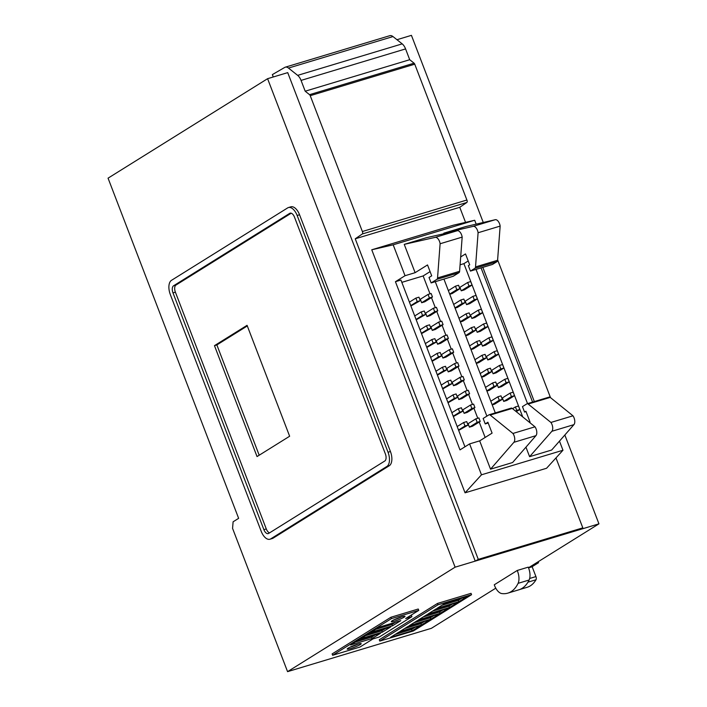 <?xml version="1.0" encoding="UTF-8"?>
<svg xmlns="http://www.w3.org/2000/svg" width="707" height="707" viewBox="0 0 707 707"><rect width="100%" height="100%" fill="white"/><g stroke="black" fill="none" stroke-linecap="round" stroke-linejoin="round"><path stroke-width="1.06" d="M501.723 593.553A11.798 6.16 73.2 0 1 494.538 585.52A11.798 6.16 73.2 0 1 494.273 584.786L517.232 570.469L528.262 567.147A11.798 6.16 -106.8 0 1 529.128 580.014L518.098 583.337A48.924 25.558 73.2 0 1 507.838 593.129A48.924 25.558 73.2 0 1 501.723 593.553M532.132 566.696L535.933 576.585A2.872 1.502 73.2 0 1 535.95 576.629A2.872 1.502 73.2 0 1 535.994 579.758L527.961 582.179M349.832 647.276A7.521 0.901 159 0 0 350.265 647.152A7.521 0.901 159 0 0 358.051 644.121M350.787 648.513A7.521 0.901 -21 0 1 347.19 649.079A7.521 0.901 -21 0 1 350.504 646.958A7.521 0.901 -21 0 1 357.618 644.254A7.521 0.901 -21 0 1 361.224 643.688A7.521 0.901 -21 0 1 357.901 645.8A7.521 0.901 -21 0 1 350.787 648.513M394.073 619.765A7.344 0.875 159 0 0 394.294 619.703A7.344 0.875 159 0 0 401.717 616.831M394.815 621.064A7.344 0.875 -21 0 1 391.298 621.612A7.344 0.875 -21 0 1 394.541 619.544A7.344 0.875 -21 0 1 401.488 616.902A7.344 0.875 -21 0 1 405.005 616.345A7.344 0.875 -21 0 1 401.762 618.413A7.344 0.875 -21 0 1 394.815 621.064M481.467 474.804L465.056 492.823L546.564 468.264L562.975 450.244L481.467 474.804L469.598 443.899L479.673 440.868L490.534 469.174L512.593 462.528L535.941 435.662A5.886 3.075 -106.8 0 0 536.092 428.919A5.886 3.075 -106.8 0 0 534.987 426.816L512.239 408.416A2.934 1.538 -106.8 0 0 511.188 408.116A2.934 1.538 -106.8 0 0 510.984 408.213M479.673 440.868L492.09 433.126L487.91 422.238L485.241 423.908L483.146 418.464L488.935 414.859A2.934 1.538 73.2 0 1 489.129 414.762A2.934 1.538 73.2 0 1 490.181 415.062L512.928 433.462A5.886 3.075 73.2 0 1 514.033 435.565A5.886 3.075 73.2 0 1 513.892 442.308L490.534 469.174M415.115 272.681L427.523 264.939L431.703 275.827L429.034 277.489L431.129 282.933L453.178 276.287L458.967 272.681A2.934 1.538 -106.8 0 0 459.603 271.294L462.166 237.11A5.886 3.075 -106.8 0 0 461.538 234.715A5.886 3.075 -106.8 0 0 457.279 230.721L426.303 237.729L404.245 244.375L415.115 272.681L405.04 275.712L393.18 244.816L474.689 220.257L453.267 225.224L371.758 249.783L393.18 244.816M404.245 244.375L435.22 237.366A5.886 3.075 73.2 0 1 439.489 241.361A5.886 3.075 73.2 0 1 440.108 243.756L462.166 237.11M528.518 567.756L598.944 523.843L455.105 567.182L287.563 671.65L431.403 628.311L495.775 588.171M598.944 523.843L564.84 435.008M550.497 397.626L497.613 259.867M483.27 222.493L411.43 35.35L396.954 39.716M391.431 618.616L332.635 655.274L332.113 653.913L390.909 617.255L418.244 609.019L418.765 610.38L391.431 618.616L390.909 617.255M410.387 615.594L411.386 615.293L411.916 616.654L405.677 618.537L418.765 610.38M437.474 603.442L471.039 593.332L471.56 594.693L437.995 604.803L437.474 603.442L379.27 639.738L379.792 641.099L413.356 630.989L471.56 594.693M287.563 671.65L232.568 528.376L233.107 521.793L238.639 518.346L108.056 178.164L267.591 78.689L287.722 72.627L475.237 561.119L478.286 559.361L355.241 238.798L362.338 233.964A1.865 0.972 73.2 0 0 362.373 231.516L310.232 95.684A1.759 0.919 73.2 0 0 309.551 94.676L414.072 63.179L409.707 59.715L405.579 48.916A8.749 4.569 -106.8 0 0 402.195 43.869L392.995 36.57A8.811 4.604 -106.8 0 0 389.84 35.677L285.31 67.174A8.811 4.604 73.2 0 1 288.474 68.066L297.665 75.366A8.749 4.569 73.2 0 1 301.058 80.404L305.185 91.203L309.551 94.676M535.933 576.585L529.649 578.476M528.553 567.854L531.876 566.855L538.548 562.692L534.854 563.806M538.177 561.729L538.548 562.692M535.994 579.758A46.821 24.453 73.2 0 1 527.157 587.287L519.574 589.567M332.635 655.274L359.969 647.038L373.049 638.881L379.288 636.998L411.916 616.654M437.995 604.803L379.792 641.099M389.274 465.736L273.123 538.151A11.745 6.133 73.2 0 1 272.336 538.513L269.941 539.238A11.745 6.133 73.2 0 1 261.21 531.319L170.325 294.554A11.745 6.133 73.2 0 1 171.483 280.334L287.634 207.92A11.745 6.133 73.2 0 1 288.421 207.558A11.745 6.133 73.2 0 1 297.152 215.476L299.547 214.751L390.432 451.517A11.745 6.133 73.2 0 1 389.274 465.736L386.879 466.452L270.728 538.875A11.745 6.133 73.2 0 1 269.941 539.238M288.421 207.558L290.824 206.833A11.745 6.133 73.2 0 1 299.547 214.751M455.105 567.182L267.591 78.689M579.767 529.623L582.815 527.864L478.286 559.361M517.232 570.469A11.798 6.16 73.2 0 1 518.098 583.337M465.551 222.378L459.762 207.301L466.859 202.467A1.865 0.972 -106.8 0 0 466.894 200.019L414.753 64.187A1.759 0.919 -106.8 0 0 414.072 63.179M582.815 527.864L555.976 457.933M534.333 401.576L482.819 267.361M273.264 76.975L272.354 74.606L284.788 67.395A8.811 4.604 73.2 0 1 285.31 67.174M358.873 639.835L380.454 633.339L372.174 638.501L350.601 644.996L358.873 639.835M379.226 627.153L400.798 620.649L392.518 625.81L370.945 632.314L379.226 627.153M369.054 633.499L390.626 626.994L382.346 632.155L360.773 638.66L369.054 633.499M458.808 601.719L437.226 608.223L445.507 603.062L467.08 596.558L458.808 601.719L458.277 600.358L441.937 605.28M440.116 613.376L418.535 619.871L426.816 614.71L448.388 608.214L440.116 613.376L439.595 612.015L423.246 616.937M421.425 625.023L399.844 631.528L408.125 626.367L429.697 619.871L421.425 625.023L420.904 623.671L404.554 628.594M412.075 630.856L390.503 637.352L398.775 632.191L420.356 625.695L412.075 630.856L411.554 629.495L395.213 634.418M430.766 619.199L409.194 625.704L417.466 620.543L439.047 614.038L430.766 619.199L430.245 617.838L413.904 622.761M449.458 607.543L427.885 614.047L436.157 608.886L457.738 602.382L449.458 607.543L448.936 606.182L432.596 611.113M390.432 451.517L388.037 452.241A11.745 6.133 73.2 0 1 386.879 466.452M388.037 452.241L297.152 215.476M459.762 207.301L355.241 238.798M465.056 492.823L371.758 249.783M507.838 593.129L518.867 589.806A48.924 25.558 -106.8 0 0 522.155 588.304A48.924 25.558 -106.8 0 0 529.128 580.014M305.185 91.203L409.707 59.715M362.373 231.516L466.894 200.019M466.859 202.467L362.338 233.964M375.223 634.913L371.652 637.14L372.174 638.501M371.652 637.14L355.312 642.062M395.567 622.231L391.996 624.449L392.518 625.81M391.996 624.449L375.656 629.371M385.395 628.567L381.824 630.794L382.346 632.155M381.824 630.794L365.484 635.717M461.848 598.14L458.277 600.358M443.156 609.788L439.595 612.015M424.465 621.444L420.904 623.671M415.124 627.268L411.554 629.495M433.815 615.62L430.245 617.838M452.498 603.964L448.936 606.182M289.72 213.355L173.577 285.778A5.868 3.067 -106.8 0 0 172.994 292.884L263.879 529.658A5.868 3.067 -106.8 0 0 268.245 533.608A5.868 3.067 -106.8 0 0 268.642 533.432L384.785 461.008A5.868 3.067 -106.8 0 0 385.368 453.903L294.483 217.137A5.868 3.067 -106.8 0 0 290.117 213.178A5.868 3.067 -106.8 0 0 289.72 213.355L290.542 213.107M476.182 224.137L474.689 220.257M532.583 402.106L481.06 267.882M562.975 450.244L559.476 441.124M469.598 443.899L459.992 449.891L395.434 281.704L405.04 275.712M173.577 285.778L175.972 285.054A5.868 3.067 -106.8 0 0 175.389 292.168L172.994 292.884M175.972 285.054L291.204 213.205M263.879 529.658L266.283 528.933A5.868 3.067 -106.8 0 0 269.561 532.857M266.283 528.933L175.389 292.168M529.605 456.678L551.867 431.288A5.868 3.067 -106.8 0 0 550.912 422.45L572.97 415.804A5.868 3.067 -106.8 0 1 573.925 424.642L551.663 450.032L529.605 456.678L525.946 447.16M444.023 233.725L443.81 233.177L465.869 226.532L495.262 219.709A5.868 3.067 73.2 0 1 500.149 226.099L497.587 260.282A2.934 1.538 -106.8 0 1 496.941 261.67L492.496 264.445L470.438 271.09L468.352 265.646L469.687 264.807L465.506 253.928L460.681 256.933M460.089 264.807L463.898 263.658L468.211 260.971M395.434 281.704L400.94 280.043L464.95 446.797M401.832 282.358L423.14 275.942L430.086 271.612M476.032 269.402L527.546 403.617M529.561 422.433L530.073 422.114L525.893 411.227L524.559 412.057L522.464 406.613L526.918 403.838A2.934 1.538 73.2 0 1 527.113 403.75A2.934 1.538 73.2 0 1 528.164 404.05L550.912 422.45M247.07 325.326L289.64 436.237L257.039 456.563L214.468 345.652L247.07 325.326M572.97 415.804L550.223 397.405A2.934 1.538 -106.8 0 0 549.171 397.104A2.934 1.538 -106.8 0 0 548.968 397.193M431.129 282.933L436.908 279.327A2.934 1.538 73.2 0 0 437.545 277.939L440.108 243.756M443.81 233.177L473.204 226.355A5.868 3.067 73.2 0 1 478.091 232.744L475.528 266.928A2.934 1.538 73.2 0 1 474.892 268.315L470.438 271.09M522.72 416.891L463.898 263.658M468.988 285.982L472.055 285.062L464.313 289.888L461.247 290.816L459.912 287.325L467.654 282.5L468.988 285.982L461.247 290.816M474.3 299.812L477.366 298.884L469.625 303.71L466.558 304.637L465.215 301.155L472.956 296.33L474.3 299.812L466.558 304.637M479.602 313.634L482.669 312.706L474.927 317.54L471.861 318.459L470.526 314.977L478.268 310.152L479.602 313.634L471.861 318.459M484.914 327.456L487.98 326.537L480.239 331.362L477.172 332.29L475.829 328.808L483.57 323.974L484.914 327.456L477.172 332.29M490.216 341.287L493.283 340.359L485.541 345.184L482.474 346.112L481.14 342.63L488.882 337.805L490.216 341.287L482.474 346.112M495.527 355.108L498.594 354.18L490.852 359.015L487.786 359.934L486.443 356.452L494.184 351.626L495.527 355.108L487.786 359.934M500.83 368.93L503.897 368.011L496.155 372.836L493.088 373.764L491.754 370.282L499.496 365.448L500.83 368.93L493.088 373.764M506.141 382.761L509.208 381.833L501.466 386.667L498.4 387.586L497.056 384.104L504.798 379.279L506.141 382.761L498.4 387.586M511.444 396.583L514.51 395.664L506.769 400.489L503.702 401.408L502.368 397.926L510.109 393.101L511.444 396.583L503.702 401.408M490.808 401.214L497.931 396.768L499.266 400.25L502.332 399.331L494.591 404.157L492.213 404.872M485.506 387.383L492.62 382.947L493.963 386.429L497.03 385.501L489.288 390.335L486.911 391.051M480.194 373.561L487.317 369.125L488.652 372.607L491.719 371.679L483.977 376.504L481.6 377.22M474.892 359.739L482.006 355.294L483.349 358.776L486.416 357.857L478.674 362.682L476.297 363.398M469.581 345.909L476.704 341.472L478.038 344.954L481.105 344.026L473.363 348.86L470.986 349.576M464.278 332.087L471.392 327.641L472.736 331.132L475.802 330.204L468.061 335.03L465.683 335.745M458.967 318.256L466.09 313.82L467.424 317.302L470.491 316.382L462.749 321.208L460.372 321.924M453.664 304.434L460.778 299.998L462.122 303.48L465.188 302.552L457.447 307.386L455.069 308.102M448.353 290.612L455.476 286.167L456.81 289.658L459.877 288.73L452.135 293.555L449.758 294.271M495.298 412.906L443.925 279.079M435.273 281.686L486.884 416.131M485.143 437.456L479.222 422.044M477.773 418.27L473.92 408.213M472.47 404.439L468.608 394.391M467.159 390.618L463.306 380.569M461.857 376.796L457.995 366.739M456.545 362.965L452.692 352.917M451.243 349.143L447.381 339.095M445.931 335.321L442.078 325.264M440.629 321.491L436.767 311.442M435.318 307.669L431.464 297.62M430.015 293.838L423.14 275.942M480.23 421.416L472.488 426.241L469.421 427.169L468.087 423.679L475.829 418.853L477.163 422.335L480.23 421.416L478.895 417.925L475.829 418.853M474.927 407.586L467.186 412.42L464.119 413.339L462.776 409.857L470.517 405.031L471.861 408.513L474.927 407.586L473.593 404.104L470.517 405.031M469.616 393.764L461.874 398.589L458.808 399.517L457.473 396.035L465.215 391.201L466.549 394.692L469.616 393.764L468.281 390.282L465.215 391.201M464.313 379.942L456.572 384.767L453.505 385.686L452.162 382.204L459.904 377.379L461.247 380.861L464.313 379.942L462.979 376.451L459.904 377.379M459.002 366.111L451.26 370.936L448.194 371.864L446.859 368.382L454.601 363.557L455.935 367.039L459.002 366.111L457.668 362.629L454.601 363.557M453.7 352.289L445.958 357.115L442.891 358.042L441.548 354.56L449.29 349.726L450.633 353.208L453.7 352.289L452.365 348.807L449.29 349.726M448.388 338.459L440.647 343.293L437.58 344.212L436.246 340.73L443.987 335.905L445.322 339.387L448.388 338.459L447.054 334.977L443.987 335.905M443.086 324.637L435.344 329.462L432.277 330.39L430.934 326.908L438.676 322.083L440.019 325.565L443.086 324.637L441.751 321.155L438.676 322.083M437.774 310.815L430.033 315.64L426.966 316.568L425.632 313.086L433.373 308.252L434.708 311.734L437.774 310.815L436.44 307.333L433.373 308.252M432.472 296.984L424.73 301.818L421.664 302.737L420.32 299.255L428.062 294.43L429.405 297.912L432.472 296.984L431.137 293.502L428.062 294.43M420.294 300.661L418.959 297.17L415.884 298.098L417.227 301.58L420.294 300.661L410.9 305.981M425.596 314.482L424.262 311L421.195 311.92L422.53 315.41L425.596 314.482L416.202 319.811M430.908 328.304L429.573 324.822L426.498 325.75L427.841 329.232L430.908 328.304L421.513 333.633M436.21 342.135L434.876 338.653L431.809 339.572L433.144 343.054L436.21 342.135L426.816 347.455M441.522 355.957L440.187 352.475L437.112 353.394L438.455 356.885L441.522 355.957L432.127 361.286M446.824 369.779L445.49 366.297L442.423 367.225L443.757 370.707L446.824 369.779L437.43 375.108M452.135 383.609L450.801 380.127L447.725 381.046L449.069 384.528L452.135 383.609L442.741 388.93M457.438 397.431L456.103 393.949L453.037 394.877L454.371 398.359L457.438 397.431L448.044 402.76M462.749 411.253L461.415 407.771L458.339 408.699L459.683 412.181L462.749 411.253L453.355 416.582M468.052 425.084L466.717 421.602L463.651 422.521L464.985 426.003L468.052 425.084L458.657 430.404M247.309 325.945L216.863 344.928L214.468 345.652M216.863 344.928L259.195 455.22M512.928 433.462L534.987 426.816M500.149 226.099L478.091 232.744M512.575 408.69L515.412 406.923L516.755 410.405L515.589 411.129M499.266 400.25L492.143 404.696M493.963 386.429L486.84 390.865M488.652 372.607L481.529 377.043M483.349 358.776L476.226 363.221M478.038 344.954L470.915 349.391M472.736 331.132L465.613 335.569M467.424 317.302L460.301 321.747M462.122 303.48L454.999 307.916M456.81 289.658L449.687 294.094M524.559 412.057L526.035 411.615M485.241 423.908L488.201 423.007M472.055 285.062L470.721 281.58L467.654 282.5M477.366 298.884L476.032 295.402L472.956 296.33M482.669 312.706L481.334 309.224L478.268 310.152M487.98 326.537L486.646 323.055L483.57 323.974M493.283 340.359L491.948 336.877L488.882 337.805M498.594 354.18L497.26 350.699L494.184 351.626M503.897 368.011L502.562 364.529L499.496 365.448M509.208 381.833L507.865 378.351L504.798 379.279M514.51 395.664L513.176 392.173L510.109 393.101M516.755 410.405L519.822 409.486L516.278 411.686M519.822 409.486L518.478 406.004L515.412 406.923M502.332 399.331L500.998 395.849L497.931 396.768M497.03 385.501L495.695 382.019L492.62 382.947M491.719 371.679L490.384 368.197L487.317 369.125M486.416 357.857L485.082 354.375L482.006 355.294M481.105 344.026L479.77 340.544L476.704 341.472M475.802 330.204L474.468 326.722L471.392 327.641M470.491 316.382L469.156 312.892L466.09 313.82M465.188 302.552L463.854 299.07L460.778 299.998M459.877 288.73L458.543 285.248L455.476 286.167M469.421 427.169L477.163 422.335M464.119 413.339L471.861 408.513M458.808 399.517L466.549 394.692M453.505 385.686L461.247 380.861M448.194 371.864L455.935 367.039M442.891 358.042L450.633 353.208M437.58 344.212L445.322 339.387M432.277 330.39L440.019 325.565M426.966 316.568L434.708 311.734M421.664 302.737L429.405 297.912M415.884 298.098L409.424 302.128M410.758 305.61L417.227 301.58M421.195 311.92L414.726 315.958M416.061 319.44L422.53 315.41M426.498 325.75L420.038 329.78M421.372 333.262L427.841 329.232M431.809 339.572L425.34 343.602M426.675 347.093L433.144 343.054M437.112 353.394L430.651 357.433M431.986 360.915L438.455 356.885M442.423 367.225L435.954 371.255M437.288 374.737L443.757 370.707M447.725 381.046L441.265 385.076M442.6 388.567L449.069 384.528M453.037 394.877L446.568 398.907M447.902 402.389L454.371 398.359M458.339 408.699L451.879 412.729M453.214 416.211L459.683 412.181M463.651 422.521L457.182 426.551M458.516 430.042L464.985 426.003M535.941 435.662L513.892 442.308M273.123 538.151L270.728 538.875M297.665 75.366L402.195 43.869M392.995 36.57L288.474 68.066M405.579 48.916L301.058 80.404M414.753 64.187L310.232 95.684M573.925 424.642L551.867 431.288M473.204 226.355L495.262 219.709M435.22 237.366L457.279 230.721M550.223 397.405L528.164 404.05M512.239 408.416L490.181 415.062M458.967 272.681L436.908 279.327M437.545 277.939L459.603 271.294M475.528 266.928L497.587 260.282M474.892 268.315L496.941 261.67M527.113 403.75L549.171 397.104M511.188 408.116L489.129 414.762"/></g></svg>
